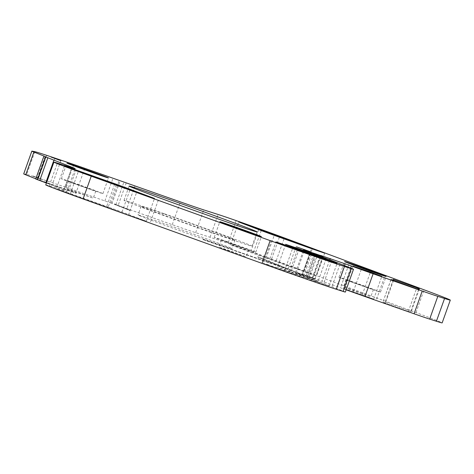<?xml version="1.0" encoding="UTF-8"?>
<svg xmlns="http://www.w3.org/2000/svg" width="474" height="474" viewBox="0 0 474 474"><rect width="100%" height="100%" fill="white"/><g stroke="black" fill="none" stroke-linecap="round" stroke-linejoin="round"><path stroke-width="0.36" stroke-dasharray="2.37 1.78" d="M42.95 179.836L32.89 176.263L32.996 175.978A90.664 1.321 -160.3 0 1 33.553 176.162L42.95 179.836M38.803 178.425L39.466 178.319M114.424 203.921L130.297 210.255L114.424 203.921L114.323 204.205L130.19 210.539L112.071 203.429L120.218 180.665M301.411 273.954L314.955 278.872L298.371 273.231L313.101 278.564L321.011 256.475M35.823 178.751L76.344 193.007L36.35 178.965M38.904 178.141L32.996 175.978M316.608 254.864L308.461 277.622L295.397 272.728L302.756 275.044L288.773 269.747L202.434 239.388L288.245 269.54L257.589 257.021L293.116 271.134L322.089 281.224L329.774 259.764M346.156 289.804A30.223 0.438 -160.3 0 1 343.2 288.725L322.089 281.224M114.323 204.205L172.258 224.664A45.332 0.658 19.7 0 0 195.632 232.657L210.012 237.255A45.332 0.658 -160.3 0 1 276.212 260.688L415.976 312.585A75.55 1.102 -160.3 0 1 442.153 322.871M73.79 164.502L65.643 187.26A30.223 0.438 -160.3 0 1 76.646 191.069L112.071 203.429M65.643 187.26L46.908 180.908A90.664 1.321 -160.3 0 0 33.453 176.447L39.366 178.603M34.839 151.686L26.692 174.45A90.664 1.321 -160.3 0 1 32.89 176.263M26.692 174.45L23.842 173.899A30.223 0.438 -160.3 0 0 23.7 173.893M35.781 178.805L37.831 179.658L35.929 179.089L44.076 156.331M36.261 179.225L76.237 193.291L36.249 179.249M46.416 183.047L63.984 190.056L71.965 167.766M45.759 184.89A45.332 0.658 -160.3 0 1 49.207 185.855L63.587 190.453A45.332 0.658 19.7 0 0 67.035 191.413A45.332 0.658 19.7 0 0 63.984 190.056M308.461 277.622A30.223 0.438 -160.3 0 1 323.671 283.322L343.312 291.16A30.223 0.438 -160.3 0 1 345.345 292.067M74.513 191.271L93.242 198.185L71.9 190.732L65.933 188.409L74.513 191.271M227.384 249.899L246.113 256.813L224.771 249.354L218.798 247.031L227.384 249.899M352.111 289.768L370.84 296.683L349.498 289.223L343.526 286.9L352.111 289.768M267.774 264.646A361.135 5.255 -160.3 0 0 309.089 278.736L328.932 286.106A388.33 5.652 -160.3 0 1 284.507 270.956L263.337 263.218L267.774 264.646L275.821 242.167M393.319 279.399L385.172 302.163L410.762 311.311A388.33 5.652 -160.3 0 1 411.195 311.791A388.33 5.652 -160.3 0 1 408.321 311.483L382.814 302.329L391.05 279.624M393.337 279.417L385.184 302.181A361.135 5.255 -160.3 0 1 385.587 302.625A361.135 5.255 -160.3 0 1 382.915 302.335M353.171 292.031A77.061 1.12 -160.3 0 0 344.74 288.862L362.272 294.828A104.262 1.517 -160.3 0 1 373.678 299.124L353.171 292.031L361.324 269.273M291.036 271.691A77.061 1.12 -160.3 0 0 303.674 276.212L317.995 281.55L306.708 277.717A104.262 1.517 -160.3 0 1 289.608 271.602L277.521 267.063L291.036 271.691L299.053 249.306M116.225 184.694L108.226 207.031L122.014 212.05A226.655 3.3 -160.3 0 0 146.324 221.216L128.472 215.125A253.851 3.697 -160.3 0 1 106.532 206.871A277.213 4.035 -160.3 0 1 70.3 193.996L56.282 188.771L67.871 192.711L75.887 170.326M108.226 207.031A250.011 3.638 -160.3 0 1 67.871 192.711M303.259 271.377A226.655 3.3 -160.3 0 0 266.104 258.111L253.08 253.335A250.011 3.638 -160.3 0 0 230.631 244.738L250.758 251.682A277.213 4.035 -160.3 0 1 271.377 259.562A253.851 3.697 -160.3 0 1 304.237 271.312L316.549 275.927L303.259 271.377L311.406 248.619M141.394 216.446A49.865 0.723 -160.3 0 1 138.035 214.959A49.865 0.723 -160.3 0 1 176.221 227.876A49.865 0.723 -160.3 0 1 228.569 247.084A49.865 0.723 -160.3 0 1 231.928 248.572A49.865 0.723 -160.3 0 1 193.742 235.655A49.865 0.723 -160.3 0 1 141.394 216.446M314.398 278.694L313.101 278.564M314.298 278.979L301.304 274.239M314.683 279.073L301.867 274.416L314.89 279.162L322.835 256.31M77.061 184.161L95.789 191.075L74.448 183.616L68.475 181.293L77.061 184.161M227.289 241.728A22.059 0.32 19.7 0 0 214.23 237.373A22.059 0.32 19.7 0 0 242.718 247.89A22.059 0.32 19.7 0 0 255.77 252.245A22.059 0.32 19.7 0 0 227.289 241.728M229.926 242.783L248.66 249.697L227.313 242.244L221.346 239.921L229.926 242.783M74.418 183.106A22.059 0.32 19.7 0 0 61.365 178.745A22.059 0.32 19.7 0 0 89.847 189.262A22.059 0.32 19.7 0 0 102.905 193.623A22.059 0.32 19.7 0 0 74.418 183.106M352.016 281.603A22.059 0.32 19.7 0 0 338.963 277.243A22.059 0.32 19.7 0 0 367.445 287.759A22.059 0.32 19.7 0 0 380.504 292.114A22.059 0.32 19.7 0 0 352.016 281.603M354.659 282.658L373.388 289.567L352.046 282.113L346.073 279.79L354.659 282.658M114.678 184.108L106.532 206.871M279.387 237.178L271.377 259.562M144.452 207.914A49.865 0.723 -160.3 0 1 141.092 206.421A49.865 0.723 -160.3 0 1 179.279 219.338A49.865 0.723 -160.3 0 1 231.626 238.546A49.865 0.723 -160.3 0 1 234.98 240.04A49.865 0.723 -160.3 0 1 196.793 227.123A49.865 0.723 -160.3 0 1 144.452 207.914M164.259 213.744A67.995 0.989 19.7 0 0 124.022 200.306A67.995 0.989 19.7 0 0 211.813 232.716A67.995 0.989 19.7 0 0 252.055 246.154A67.995 0.989 19.7 0 0 164.259 213.744M302.756 275.044L302.856 274.76L297.157 272.485L297.05 272.769M302.856 274.76L303.55 275.299M314.854 278.913L314.961 278.629L315.648 279.168M203.405 239.749L203.506 239.465L288.346 269.256L288.245 269.54M203.506 239.465L288.346 269.256M315.749 278.884L301.494 273.871L301.914 274.369M314.961 278.629L302.021 274.085M303.65 275.015L297.157 272.485M293.216 270.85L257.696 256.736L293.216 270.85L293.116 271.134M284.507 270.956L292.654 248.198M328.932 286.106L337.079 263.348M309.089 278.736L317.035 256.547M408.321 311.483L416.468 288.725M410.762 311.311L418.702 289.128M373.678 299.124L381.748 276.585M362.272 294.828L370.247 272.55M344.74 288.862L352.893 266.104M289.608 271.602L297.755 248.844M306.708 277.717L314.86 254.959M303.674 276.212L311.691 253.827M70.3 193.996L78.447 171.238M122.014 212.05L129.959 189.873M146.324 221.216L154.376 198.725M128.472 215.125L136.619 192.367M250.758 251.682L258.674 229.588M230.631 244.738L238.778 221.98M304.237 271.312L312.253 248.921M266.104 258.111L274.256 235.353M261.227 230.577L253.08 253.335M296.315 272.988L304.421 250.355M313.883 253.868L305.937 276.064M312.467 278.149L320.608 255.427L312.443 278.179M315.429 254.431L307.496 276.597M302.293 275.37L310.44 252.612M331.818 260.564L323.671 283.322M343.312 291.16L351.459 268.403M415.976 312.585L424.123 289.827M276.212 260.688L284.359 237.924M210.012 237.255L218.159 214.497M195.632 232.657L203.779 209.899M172.258 224.664L180.404 201.906M84.793 168.311L76.646 191.069M104.855 200.982L113.002 178.224M134.966 185.938L126.813 208.696M55.061 158.15L46.908 180.908M31.989 151.135L23.842 173.899M45.125 156.663L37.019 179.296M45.066 156.645L36.913 179.403M63.587 190.453L71.734 167.689M49.207 185.855L57.354 163.097M111.088 203.109L119.235 180.351M115.804 204.738L123.957 181.98M126.256 182.822L118.103 205.58M350.6 268.059L343.2 288.725M337.032 286.48L344.503 265.624M60.85 160.674L52.703 183.432M46.624 155.579L38.477 178.343M95.789 191.075L93.242 198.185M214.23 237.373L219.835 221.725M255.77 252.245L261.375 236.597M61.365 178.745L66.964 163.103M102.905 193.623L108.505 177.975M338.963 277.243L344.562 261.595M380.504 292.114L386.103 276.472M68.475 181.293L65.933 188.409M248.66 249.697L246.113 256.813M221.346 239.921L218.798 247.031M373.388 289.567L370.84 296.683M346.073 279.79L343.526 286.9M271.483 240.46L263.337 263.218M339.965 264.249L331.812 287.007M419.342 289.033L411.195 311.791M390.961 279.565L382.814 302.329M393.473 280.596L385.587 302.625M384.378 277.403L376.226 300.161M348.852 264.504L340.705 287.262M285.668 244.306L277.521 267.063M326.148 258.786L317.995 281.55M64.428 166.013L56.282 188.771M158.352 199.992L150.199 222.756M236.04 220.866L227.893 243.624M324.702 253.169L316.549 275.927M141.092 206.421L138.035 214.959M124.022 200.306L129.112 186.086M252.055 246.154L257.145 231.928M234.98 240.04L231.928 248.572M296.12 246.646L287.967 269.404M310.346 251.741L302.193 274.499M322.776 257.133L314.89 279.162M312.242 278.084L320.388 255.326M295.397 272.728L303.544 249.97M45.984 156.9L37.831 179.658M67.035 191.413L75.188 168.655"/><path stroke-width="0.71" d="M46.416 183.047L39.721 180.523L47.868 157.765L72.131 167.298A45.332 0.658 -160.3 0 1 75.188 168.655A45.332 0.658 -160.3 0 1 71.734 167.689L57.354 163.097A45.332 0.658 19.7 0 0 53.906 162.132A45.332 0.658 19.7 0 0 91.239 176.198L270.162 240.614A75.55 1.102 19.7 0 0 344.45 266.507L336.303 289.264A75.55 1.102 -160.3 0 1 262.009 263.372L83.092 198.956A45.332 0.658 -160.3 0 1 45.759 184.89L53.906 162.132M47.868 157.765L45.125 156.663M450.3 300.107L442.153 322.871A75.55 1.102 -160.3 0 1 436.4 321.265L444.553 298.507A75.55 1.102 19.7 0 0 450.3 300.107A75.55 1.102 19.7 0 0 424.123 289.827L284.359 237.924A45.332 0.658 19.7 0 0 218.159 214.497L203.779 209.899A45.332 0.658 -160.3 0 1 180.404 201.906L84.793 168.311A30.223 0.438 19.7 0 0 73.79 164.502L55.061 158.15A90.664 1.321 19.7 0 0 34.839 151.686L31.989 151.135A30.223 0.438 19.7 0 0 31.847 151.129A30.223 0.438 19.7 0 0 33.885 152.036L45.166 156.538M444.553 298.507L437.804 296.351L429.657 319.109A30.223 0.438 -160.3 0 1 414.075 313.782L364.974 296.528A30.223 0.438 -160.3 0 1 346.156 289.804M321.011 256.475L321.248 255.806L323.037 256.404L320.62 255.391L351.347 265.967A30.223 0.438 19.7 0 0 373.127 273.771L422.221 291.018A30.223 0.438 19.7 0 0 437.804 296.351M321.248 255.806L315.643 253.839L315.429 254.431M353.497 269.309L345.345 292.067A30.223 0.438 -160.3 0 1 343.046 291.421L351.198 268.663A30.223 0.438 19.7 0 0 353.497 269.309A30.223 0.438 19.7 0 0 351.459 268.403L331.818 260.564A30.223 0.438 19.7 0 0 316.608 254.864L303.544 249.97L315.643 253.839M351.198 268.663L344.45 266.507M51.097 157.072L60.85 160.674L51.097 157.072M337.079 263.348A388.33 5.652 -160.3 0 1 292.654 248.198L275.921 241.888A361.135 5.255 -160.3 0 0 317.236 255.978L337.079 263.348M393.734 279.867A361.135 5.255 -160.3 0 0 393.337 279.417L418.909 288.553A388.33 5.652 -160.3 0 1 419.342 289.033A388.33 5.652 -160.3 0 1 416.468 288.725L391.062 279.577A361.135 5.255 -160.3 0 0 393.734 279.867L393.473 280.596M296.623 246.871L310.346 251.741L296.623 246.871M370.419 272.07A104.262 1.517 -160.3 0 1 381.825 276.36L361.324 269.273A77.061 1.12 -160.3 0 0 352.893 266.104L370.419 272.07L370.247 272.55M314.86 254.959A104.262 1.517 -160.3 0 1 297.755 248.844L285.668 244.306L299.183 248.933A77.061 1.12 -160.3 0 0 311.827 253.454L326.148 258.786L314.86 254.959M78.447 171.238L64.428 166.013L76.024 169.953A250.011 3.638 -160.3 0 0 116.373 184.273L130.166 189.292A226.655 3.3 -160.3 0 0 154.471 198.452L136.619 192.367A253.851 3.697 -160.3 0 1 114.678 184.108A277.213 4.035 -160.3 0 1 78.447 171.238M238.778 221.98L258.911 228.924A277.213 4.035 -160.3 0 1 279.524 236.804A253.851 3.697 -160.3 0 1 312.39 248.548L324.702 253.169L311.406 248.619A226.655 3.3 -160.3 0 0 274.256 235.353L261.227 230.577A250.011 3.638 -160.3 0 0 238.778 221.98M169.354 199.518A67.995 0.989 19.7 0 0 129.112 186.086A67.995 0.989 19.7 0 0 216.908 218.496A67.995 0.989 19.7 0 0 257.145 231.928A67.995 0.989 19.7 0 0 169.354 199.518M232.888 226.086A22.059 0.32 19.7 0 0 219.835 221.725A22.059 0.32 19.7 0 0 248.317 232.242A22.059 0.32 19.7 0 0 261.375 236.597A22.059 0.32 19.7 0 0 232.888 226.086M80.023 167.458A22.059 0.32 19.7 0 0 66.964 163.103A22.059 0.32 19.7 0 0 95.452 173.614A22.059 0.32 19.7 0 0 108.505 177.975A22.059 0.32 19.7 0 0 80.023 167.458M357.621 265.955A22.059 0.32 19.7 0 0 344.562 261.595A22.059 0.32 19.7 0 0 373.05 272.112A22.059 0.32 19.7 0 0 386.103 276.472A22.059 0.32 19.7 0 0 357.621 265.955M39.721 180.523L36.261 179.225M436.4 321.265L429.657 319.109M33.885 152.036L25.732 174.793A30.223 0.438 -160.3 0 1 23.7 173.893L31.847 151.129M25.732 174.793L35.781 178.805M343.046 291.421L336.303 289.264M279.524 236.804L279.387 237.178M317.035 256.547L317.236 255.978M418.702 289.128L418.909 288.553M299.053 249.306L299.183 248.933M311.691 253.827L311.827 253.454M75.887 170.326L76.024 169.953M116.373 184.273L116.225 184.694M129.959 189.873L130.166 189.292M258.674 229.588L258.911 228.924M312.253 248.921L312.39 248.548M314.084 253.306L313.883 253.868M329.774 259.764L330.242 258.466M71.965 167.766L72.131 167.298M45.806 182.804L53.953 160.046M37.422 179.682L45.575 156.924M83.092 198.956L91.239 176.198M270.162 240.614L262.009 263.372M422.221 291.018L414.075 313.782M373.127 273.771L364.974 296.528M351.347 265.967L350.6 268.059M344.503 265.624L345.185 263.716M323.037 256.404L322.776 257.133M43.851 156.266L35.698 179.024"/></g></svg>
